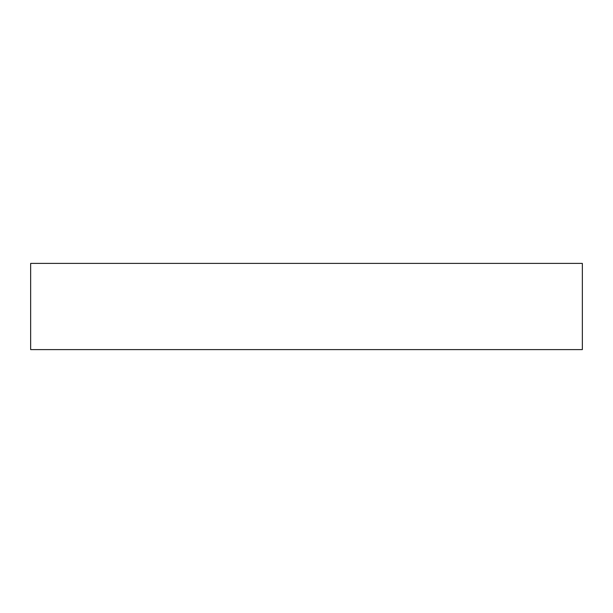 <?xml version="1.0" encoding="UTF-8"?>
<svg xmlns="http://www.w3.org/2000/svg" width="613" height="613" viewBox="0 0 613 613"><rect width="100%" height="100%" fill="white"/><g stroke="black" fill="none" stroke-linecap="round" stroke-linejoin="round"><path stroke-width="0.92" d="M582.35 349.602L582.35 263.398L30.65 263.398L30.65 349.602L582.35 349.602"/></g></svg>
